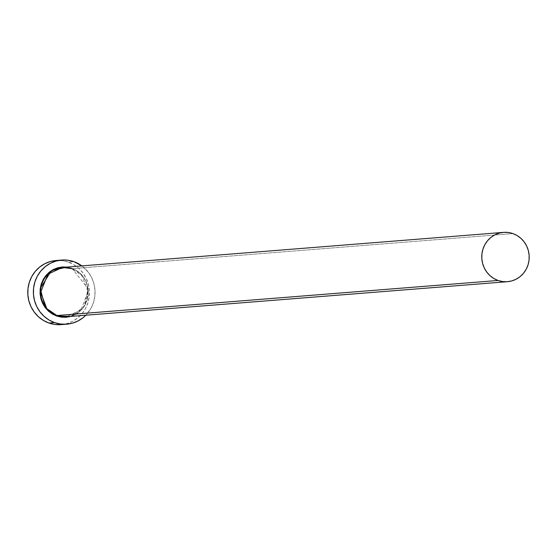 <?xml version="1.0" encoding="UTF-8"?>
<svg xmlns="http://www.w3.org/2000/svg" width="557" height="557" viewBox="0 0 557 557"><rect width="100%" height="100%" fill="white"/><g stroke="black" fill="none" stroke-linecap="round" stroke-linejoin="round"><path stroke-width="0.42" stroke-dasharray="2.79 2.09" d="M70.927 316.404L84.079 306.67L88.159 288.637L71.797 268.216L67.007 267.082L71.797 268.216L71.79 268.669L512.92 233.599L71.79 268.669A24.738 23.721 85.5 0 0 62.391 267.444L71.769 268.669L71.797 268.216L76.135 270.249L80.013 273.118L83.285 276.725L85.827 280.916L87.54 285.539L88.347 290.42L88.236 295.363L87.198 300.181L85.277 304.693L82.547 308.717L79.115 312.101L75.104 314.726L70.676 316.473M66.318 316.766A24.738 23.721 85.5 0 0 87.915 295.182A24.738 23.721 85.5 0 0 71.79 268.669L81.886 275.569L88.076 291.868L80.856 309.998L66.318 316.766C91.257 316.313 95.888 275.527 71.776 268.669M61.159 324.627A32.16 30.837 85.5 0 0 89.245 296.561A32.16 30.837 85.5 0 0 68.274 262.096L73.879 261.651L68.274 262.096A32.16 30.837 85.5 0 0 56.062 260.502M81.893 265.898A32.16 30.837 -94.5 0 1 85.82 315.22L91.056 308.139L93.506 302.395L94.829 296.254L94.975 289.953L93.938 283.736L91.759 277.846L88.521 272.498L81.893 265.898M60.894 324.647L66.847 323.603L72.494 321.375L77.597 318.033L81.976 313.716L85.458 308.585L87.902 302.841L89.224 296.7L89.371 290.399L88.333 284.181L86.161 278.291L82.923 272.944L78.753 268.349L73.803 264.686L68.274 262.096L62.377 260.676L56.083 260.502"/><path stroke-width="0.84" d="M71.79 268.669L62.391 267.444L47.853 274.218L40.633 292.348L46.823 308.648L56.918 315.541L56.633 316.021L45.416 307.875L40.229 288.575L51.383 270.639L67.007 267.082M503.528 232.373L62.391 267.444A24.738 23.721 85.5 0 0 40.793 289.034A24.738 23.721 85.5 0 0 56.918 315.541A24.738 23.721 85.5 0 0 66.318 316.766L507.448 281.696A24.738 23.721 -94.5 0 1 498.055 280.47L56.918 315.541L498.055 280.47A24.738 23.721 -94.5 0 1 481.923 253.957A24.738 23.721 -94.5 0 1 503.528 232.373A24.738 23.721 -94.5 0 1 512.92 233.599A24.738 23.721 -94.5 0 1 529.053 260.105A24.738 23.721 -94.5 0 1 507.448 281.696M61.667 260.056L56.062 260.502A32.16 30.837 85.5 0 0 27.982 288.568A32.16 30.837 85.5 0 0 48.946 323.032A32.16 30.837 85.5 0 0 61.159 324.627L66.763 324.181A32.16 30.837 -94.5 0 1 54.551 322.587L48.946 323.032L54.551 322.587A32.16 30.837 -94.5 0 1 33.58 288.122A32.16 30.837 -94.5 0 1 61.667 260.056A32.16 30.837 -94.5 0 1 73.879 261.651A32.16 30.837 -94.5 0 1 81.893 265.898L73.879 261.651L67.982 260.23L61.931 260.035L55.979 261.08L50.339 263.308L45.228 266.65L40.849 270.967L37.368 276.098L34.924 281.842L33.601 287.983L33.455 294.284L34.492 300.502L36.665 306.392L39.902 311.739L44.073 316.334L49.023 319.997L54.551 322.587L60.448 324.007L66.499 324.202L72.452 323.157L78.091 320.929L83.202 317.587L85.82 315.22A32.16 30.837 -94.5 0 1 66.763 324.181M66.318 316.766L56.918 315.541L56.633 316.021L70.927 316.404L66.005 317.288L61.263 317.135L56.633 316.021L52.295 313.988L48.41 311.119L45.138 307.513L42.604 303.321L40.891 298.691L40.076 293.817L40.195 288.874L41.232 284.056L43.154 279.544L45.883 275.52L49.315 272.136L53.326 269.511L57.754 267.764L62.426 266.949L67.167 267.102M56.334 260.481L50.374 261.525L44.734 263.753L39.624 267.095L35.244 271.412L31.77 276.544L29.319 282.288L27.996 288.429L27.85 294.73L28.887 300.947L31.067 306.837L34.304 312.185L38.475 316.78L43.418 320.442L48.946 323.032L54.844 324.453L60.894 324.647M512.92 233.599L508.381 232.506L503.73 232.353L499.149 233.153L494.811 234.873L490.884 237.442L487.514 240.763L484.841 244.704L482.954 249.125L481.937 253.853L481.826 258.699L482.62 263.482L484.298 268.014L486.79 272.129L489.993 275.659L493.801 278.479L498.055 280.47L502.595 281.563L507.239 281.71L511.827 280.909L516.165 279.196L520.092 276.627L523.462 273.306L526.135 269.358L528.022 264.937L529.039 260.216L529.15 255.371L528.356 250.587L526.678 246.048L524.186 241.94L520.976 238.403L517.174 235.59L512.92 233.599"/></g></svg>
